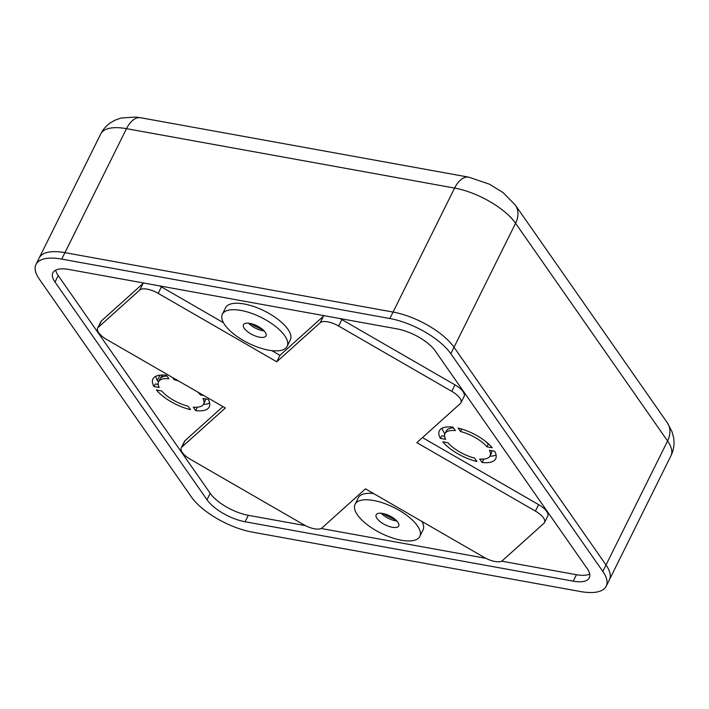 <?xml version="1.0" encoding="UTF-8"?>
<svg xmlns="http://www.w3.org/2000/svg" width="709" height="709" viewBox="0 0 709 709"><rect width="100%" height="100%" fill="white"/><g stroke="black" fill="none" stroke-linecap="round" stroke-linejoin="round"><path stroke-width="1.06" d="M390.898 516.524L390.375 517.57M392.697 518.607L393.078 517.854M386.875 515.789L387.344 514.84M450.818 353.711L454.026 347.25L606.018 564.976L667.568 440.98L515.576 223.264L454.026 347.25A50.295 20.012 -153.6 0 0 393.061 312.057L454.602 188.071L126.494 128.666L64.944 252.652L393.061 312.057L64.944 252.652A50.295 20.012 -153.6 0 0 39.199 257.934L35.991 264.395A50.295 20.012 -153.6 0 0 39.376 279.213L191.377 496.938A50.295 20.012 -153.6 0 0 252.342 532.122L580.449 591.536A50.295 20.012 -153.6 0 0 606.195 586.246A50.295 20.012 -153.6 0 0 602.818 571.427L606.018 564.976A50.295 20.012 -153.6 0 1 609.403 579.794A50.295 20.012 -153.6 0 0 606.018 564.976L454.026 347.25A50.295 20.012 -153.6 0 0 393.061 312.057L389.853 318.518A50.295 20.012 -153.6 0 1 450.818 353.711L602.818 571.427M162.104 375.026L160.544 378.154M157.371 380.405L159.968 375.167M205.255 400.355L205.956 398.945M161.422 377.436L162.618 375.017M357.496 514.938A36.15 14.384 -153.6 0 0 391.377 537.582A36.15 14.384 -153.6 0 0 419.825 536.429A36.15 14.384 -153.6 0 0 417.388 525.777A36.15 14.384 -153.6 0 0 383.516 503.142A36.15 14.384 -153.6 0 0 355.067 504.285A36.15 14.384 -153.6 0 0 357.496 514.938M419.825 536.429L423.025 529.977A36.15 14.384 -153.6 0 0 421.935 521.461M397.864 522.241A12.576 4.998 -153.6 0 0 386.077 514.371A12.576 4.998 -153.6 0 0 376.178 514.769A12.576 4.998 -153.6 0 0 377.028 518.474A12.576 4.998 -153.6 0 0 388.816 526.353A12.576 4.998 -153.6 0 0 398.706 525.945A12.576 4.998 -153.6 0 0 397.864 522.241M158.169 384.464L155.244 383.932L153.959 386.511A31.435 12.505 -153.6 0 1 152.922 378.952A31.435 12.505 -153.6 0 1 166.473 375.265L168.902 378.748A25.143 10.006 -153.6 0 0 158.55 381.752A25.143 10.006 -153.6 0 0 159.206 387.46L153.959 386.511M158.435 382.027A31.435 12.505 26.4 0 1 158.24 381.761A31.435 12.505 26.4 0 1 155.723 376.319M459.884 398.148A15.713 6.257 -153.6 0 0 451.801 391.35L338.636 326.025A15.713 6.257 -153.6 0 0 320.229 322.692L276.74 361.785L158.187 293.358A15.713 6.257 -153.6 0 0 139.77 290.025L98.267 327.336A15.713 6.257 -153.6 0 0 97.656 328.125A15.713 6.257 -153.6 0 0 106.793 339.558L225.347 407.985L181.858 447.078A15.713 6.257 -153.6 0 0 181.256 447.866A15.713 6.257 -153.6 0 0 190.384 459.299L303.549 524.616A15.713 6.257 -153.6 0 0 321.966 527.948L365.454 488.856L483.999 557.292A15.713 6.257 -153.6 0 0 502.415 560.624L543.927 523.304A15.713 6.257 -153.6 0 0 544.53 522.515A15.713 6.257 -153.6 0 0 543.475 517.889A15.713 6.257 -153.6 0 0 535.401 511.092L416.848 442.655L460.336 403.563A15.713 6.257 -153.6 0 0 460.939 402.774A15.713 6.257 -153.6 0 0 459.884 398.148M451.801 391.35L455.01 384.89A15.713 6.257 26.4 0 1 463.083 391.687A15.713 6.257 26.4 0 1 464.147 396.322L460.939 402.774M265.166 332.166A12.576 4.998 -153.6 0 0 253.379 324.297A12.576 4.998 -153.6 0 0 243.488 324.695A12.576 4.998 -153.6 0 0 244.33 328.4A12.576 4.998 -153.6 0 0 256.117 336.27A12.576 4.998 -153.6 0 0 266.008 335.871A12.576 4.998 -153.6 0 0 265.166 332.166M535.401 511.092L538.601 504.631A15.713 6.257 26.4 0 1 546.683 511.428A15.713 6.257 26.4 0 1 547.738 516.063L544.53 522.515M444.614 436.319L441.689 435.796L440.404 438.375A31.435 12.505 -153.6 0 1 439.367 430.815A31.435 12.505 -153.6 0 1 452.918 427.128L455.346 430.611A25.143 10.006 -153.6 0 0 445.004 433.616A25.143 10.006 -153.6 0 0 445.651 439.323L440.404 438.375M489.015 444.366L488.271 444.224L486.986 446.812L492.232 447.76A31.435 12.505 -153.6 0 0 458.129 428.076L460.558 431.551L461.789 429.069M444.88 433.89A31.435 12.505 26.4 0 1 444.694 433.624A31.435 12.505 26.4 0 1 442.168 428.183M224.797 324.864A36.15 14.384 -153.6 0 0 258.679 347.507A36.15 14.384 -153.6 0 0 287.127 346.355A36.15 14.384 -153.6 0 0 284.69 335.703A36.15 14.384 -153.6 0 0 250.818 313.068A36.15 14.384 -153.6 0 0 222.369 314.211A36.15 14.384 -153.6 0 0 224.797 324.864M287.127 346.355L290.336 339.903A36.15 14.384 -153.6 0 0 287.898 329.251A36.15 14.384 -153.6 0 0 254.026 306.607A36.15 14.384 -153.6 0 0 225.577 307.75L222.369 314.211M35.991 264.395A50.295 20.012 -153.6 0 1 61.736 259.113L64.944 252.652A50.295 20.012 -153.6 0 0 39.199 257.934L100.749 133.948A50.295 20.012 -153.6 0 1 126.494 128.666A25.143 13.568 -79.7 0 1 140.621 117.738L135.632 117.056L121.026 118.031L114.876 120.229L110.312 122.879C106.217 125.75 103.027 129.437 100.749 133.948M161.617 390.916A25.143 10.006 -153.6 0 0 188.053 406.177L190.473 409.651A31.435 12.505 -153.6 0 1 156.379 389.968L161.617 390.916M55.683 270.147A31.435 12.505 -153.6 0 0 58.209 275.588L210.201 493.304A31.435 12.505 -153.6 0 0 248.31 515.301L305.464 525.653M68.977 269.482A31.435 12.505 -153.6 0 0 52.883 272.779A31.435 12.505 -153.6 0 0 55.001 282.04L207.001 499.765A31.435 12.505 -153.6 0 0 245.101 521.762L573.209 581.167A31.435 12.505 -153.6 0 0 589.303 577.862A31.435 12.505 -153.6 0 0 587.194 568.6L435.193 350.875A31.435 12.505 -153.6 0 0 397.093 328.887L68.977 269.482M174.6 378.695L174.104 379.687L172.615 377.543M482.129 462.463L479.701 458.98A25.143 10.006 -153.6 0 0 490.052 455.976A25.143 10.006 -153.6 0 0 489.396 450.268L494.643 451.216A31.435 12.505 -153.6 0 1 495.68 458.767A31.435 12.505 -153.6 0 1 482.129 462.463L483.414 459.875L482.882 459.113M262.853 329.667A26.72 10.626 26.4 0 1 250.339 323.455M453.45 427.89A25.143 10.006 -153.6 0 0 446.28 431.028L445.004 433.616M321.15 528.489L485.913 558.32M501.6 561.165L576.417 574.707A31.435 12.505 -153.6 0 0 589.711 574.042M181.256 447.866L184.455 441.406A15.713 6.257 26.4 0 1 185.067 440.617L181.858 447.078M395.551 519.741A26.72 10.626 26.4 0 1 383.037 513.529M496.087 454.948A31.435 12.505 26.4 0 1 489.901 456.241M442.824 441.831A31.435 12.505 -153.6 0 0 476.927 461.515L474.498 458.041A25.143 10.006 -153.6 0 1 448.061 442.779L442.824 441.831M209.642 403.084A31.435 12.505 26.4 0 1 203.456 404.378M490.052 455.976L491.328 453.397A25.143 10.006 -153.6 0 0 491.709 450.685M202.951 398.405L208.198 399.353A31.435 12.505 -153.6 0 1 209.235 406.913A31.435 12.505 -153.6 0 1 195.684 410.6L193.256 407.117A25.143 10.006 -153.6 0 0 203.598 404.112A25.143 10.006 -153.6 0 0 202.951 398.405M222.927 406.585L185.067 440.617M320.229 322.692L323.428 316.232A15.713 6.257 26.4 0 1 324.243 315.7M339.93 318.536A15.713 6.257 26.4 0 1 341.844 319.573L338.636 326.025M167.005 376.027A25.143 10.006 -153.6 0 0 159.835 379.164L158.55 381.752M486.986 446.812A25.143 10.006 -153.6 0 0 460.558 431.551M488.271 444.224A25.143 10.006 -153.6 0 0 485.018 440.971M61.736 259.113L389.853 318.518M455.01 384.89L341.844 319.573M248.54 323.18A12.576 4.998 -153.6 0 0 264.156 330.935M203.598 404.112L204.883 401.533A25.143 10.006 -153.6 0 0 205.264 398.821M195.684 410.6L196.969 408.012L196.437 407.25M139.77 290.025L142.979 283.565L101.467 320.876L98.267 327.336M142.979 283.565A15.713 6.257 26.4 0 1 143.794 283.024M159.481 285.86A15.713 6.257 26.4 0 1 161.395 286.897L158.187 293.358M203.767 395.533L200.541 394.948A25.143 10.006 -153.6 0 0 197.607 391.971M201.037 393.956L200.541 394.948M538.601 504.631L422.475 437.595M178.774 381.105A25.143 10.006 -153.6 0 0 174.104 379.687M97.656 328.125L100.864 321.664A15.713 6.257 26.4 0 1 101.467 320.876M323.428 316.232L279.949 355.324L271.804 350.627M276.74 361.785L279.949 355.324M223.468 322.728L161.395 286.897M381.238 513.254A12.576 4.998 -153.6 0 0 396.854 521.009M373.59 493.553A36.15 14.384 -153.6 0 0 358.267 497.824L355.067 504.285M468.738 177.153A25.143 13.568 -79.7 0 0 454.602 188.071A50.295 20.012 -153.6 0 1 515.576 223.264A25.143 18.656 -34.9 0 0 515.354 205.096L503.062 192.6L489.502 184.216L468.738 177.153L140.621 117.738M667.355 422.812L671.972 431.542L673.55 437.364C674.658 443.728 673.789 449.869 670.953 455.798A50.295 20.012 -153.6 0 0 667.568 440.98A25.143 18.656 145.1 0 0 667.355 422.812L515.354 205.096M58.209 275.588L55.001 282.04M576.417 574.707L573.209 581.167M248.31 515.301L245.101 521.762M210.201 493.304L207.001 499.765M670.953 455.798L606.195 586.246"/></g></svg>
